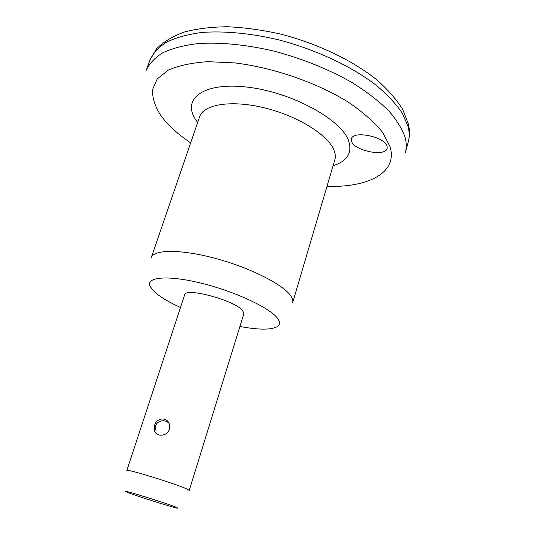<?xml version="1.0" encoding="UTF-8"?>
<svg xmlns="http://www.w3.org/2000/svg" width="535" height="535" viewBox="0 0 535 535"><rect width="100%" height="100%" fill="white"/><g stroke="black" fill="none" stroke-linecap="round" stroke-linejoin="round"><path stroke-width="0.8" d="M387.046 146.256L387.126 148.369C385.641 157.116 354.277 150.837 351.582 141.374L351.415 138.933C352.639 130.132 385.06 136.699 387.046 146.256M154.642 425.265C156.648 417.267 167.89 416.718 169.562 424.89L169.368 429.277C167.067 437.082 154.949 437.115 154.261 429.692L154.642 425.265M151.218 257.743C153.451 249.377 180.85 249.056 215.438 258.412C250.005 267.687 283.155 284.506 290.732 295.801C292.545 298.416 293.187 300.697 292.672 302.636L334.87 159.677C335.679 156.775 335.365 153.565 333.934 150.047C327.995 134.853 297.346 115.767 264.143 107.789C230.919 99.697 203.273 104.412 199.588 116.884L151.291 257.522M180.489 307.498C168.565 302.021 159.811 296.731 154.227 291.635L150.101 286.392C145.473 277.056 167.288 274.856 200.792 283.068C234.236 291.174 269.5 307.585 277.344 318.078C280.266 321.916 280.2 324.798 277.137 326.724C270.85 330.015 258.438 329.921 239.914 326.464M126.822 470.532C125.096 468.165 177.553 484.335 187.337 489.224L189.229 490.428L243.866 313.684L242.669 310.628C235.119 300.429 184.916 286.914 184.649 294.879L126.822 470.532M127.725 492.467L125.812 491.638C119.639 488.696 167.087 503.402 176.49 507.361L177.874 508.243C174.932 508.136 136.866 496.159 127.725 492.467M408.091 126.594L402.333 113.286C396.054 103.944 387.233 94.514 375.884 85.011C351.268 66.186 315.583 49.461 278.454 39.791C250.674 33.237 224.125 30.776 201.902 32.461C187.992 34.3 176.289 37.477 166.806 41.984C158.728 47.14 153.11 53.179 149.954 60.101L156.701 48.631C163.536 41.817 172.711 36.3 184.221 32.067C196.934 28.689 211.385 26.917 227.556 26.75C244.475 27.539 262.063 29.96 280.327 34.013C316.907 43.388 351.976 60.047 376.379 79.481C387.661 89.365 396.442 99.363 402.728 109.468L408.446 124.194C409.79 130.426 409.75 136.278 408.325 141.748C409.529 137.094 409.449 132.045 408.091 126.594M326.992 186.374C368.1 187.618 397.986 172.945 390.048 146.67L382.652 132.392C374.467 122.308 363.098 112.276 348.546 102.305C317.181 82.778 273.713 67.664 234.939 62.923L208.015 61.679C191.904 62.735 178.65 65.558 168.251 70.152L157.23 78.912L152.475 89.786C152.288 97.838 154.963 106.258 160.5 115.052C167.462 124.702 177.52 133.971 190.667 142.872M146.202 70.346C149.305 63.578 154.876 57.693 162.921 52.684C172.384 48.317 184.073 45.281 197.99 43.576C220.226 42.071 246.829 44.672 274.702 51.306C303.171 58.984 329.072 69.47 352.411 82.778C366.689 91.759 378.68 100.988 388.377 110.451C396.582 119.84 402.159 128.835 405.115 137.428C406.513 142.785 406.62 147.74 405.443 152.294L408.111 142.537M197.656 122.515L195.83 119.92C181.512 99.002 203.146 81.781 247.524 87.145C291.836 92.227 341.537 119.526 348.673 140.972C352.438 152.89 347.242 161.149 333.084 165.736M146.443 69.684L149.954 60.101M169.093 423.459C163.677 417.073 152.314 423.078 155.952 430.354"/></g></svg>
